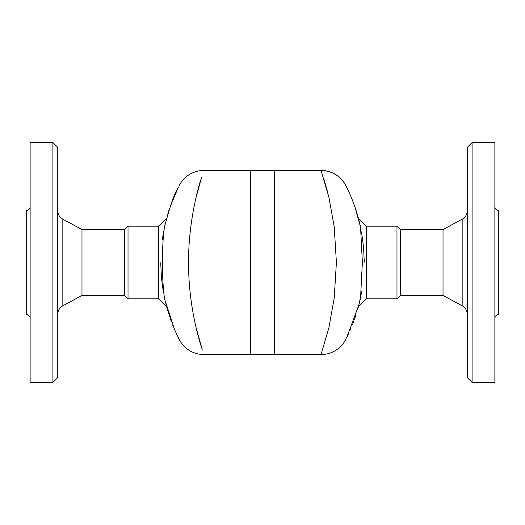 <?xml version="1.0" encoding="UTF-8"?>
<svg xmlns="http://www.w3.org/2000/svg" width="525" height="525" viewBox="0 0 525 525"><rect width="100%" height="100%" fill="white"/><g stroke="black" fill="none" stroke-linecap="round" stroke-linejoin="round"><path stroke-width="0.79" d="M165.907 304.08L166.648 306.908L158.583 298.843L158.583 226.157L128.021 226.157L124.628 229.543L81.979 229.543L62.836 219.207C59.581 217.298 57.888 214.456 57.75 210.683M165.263 223.545L164.45 227.161C161.818 244.263 161.68 279.392 164.45 297.839L164.798 299.434M164.804 299.447L164.955 300.129M164.975 224.792L165.073 224.352M166.405 218.991L166.556 218.433M166.583 218.328L166.189 219.811M164.968 300.162L174.457 329.339L179.104 339.288C179.176 339.642 182.398 345.667 187.615 349.269C192.511 352.761 197.964 354.533 203.976 354.578L250.386 354.578L250.386 170.422L203.976 170.422C197.964 170.468 192.511 172.239 187.615 175.731C182.844 178.762 178.959 185.679 179.104 185.719L178.881 186.165M173.473 327.003L172.679 325.041M171.294 321.418L166.648 306.908L164.463 297.872M196.298 328.598L197.426 333.119M198.594 337.477L199.257 339.833M195.95 327.121L202.21 349.42C197.997 337.424 188.626 303.26 188.606 265.033C187.911 227.023 196.842 191.231 201.607 177.43L195.95 197.879M170.422 205.984L172.804 199.657M175.941 192.301L177.194 189.604M178.001 187.93L178.388 187.149M170.041 207.08L178.178 187.563C174.484 193.312 169.91 206.509 164.45 227.161M57.75 262.5L57.75 147.407L52.907 142.557L52.907 382.443L57.75 377.593L57.75 262.5M52.907 382.443L30.128 382.443L30.128 142.557L52.907 142.557M158.583 298.843L128.021 298.843L124.628 295.457L81.979 295.457L81.979 229.543M30.128 318.353C29.892 316.004 28.599 314.711 26.25 314.475L26.25 210.525C28.599 210.289 29.892 208.996 30.128 206.647M128.021 298.843L128.021 226.157M124.628 295.457L124.628 229.543M163.511 293.081L161.444 278.014L160.729 262.822M162.271 239.682L164.732 225.881M167.35 215.572L168.873 210.571M443.021 295.457L462.164 305.793L462.164 219.207L443.021 229.543L443.021 295.457L400.372 295.457L396.979 298.843L396.979 226.157L366.417 226.157L366.417 298.843L358.352 306.908L359.966 300.471M346.487 338.1L358.883 304.894L360.55 297.839L362.375 262.5L360.55 227.161L358.372 218.151M366.417 226.157L358.352 218.092L360.55 227.168C355.235 202.25 345.627 185.509 345.87 185.666L343.547 181.88L340.764 178.618L337.385 175.731L333.729 173.486L329.628 171.78L325.303 170.756L321.024 170.422L328.932 197.367L334.222 226.957L336.407 262.5L334.215 298.062L328.919 327.666L321.024 354.578L274.614 354.578L274.614 170.422L321.024 170.422A27.864 27.864 153.1 0 1 345.87 185.666M359.94 300.569L358.444 306.567M355.898 315.118L354.414 319.476M353.771 321.254L352.373 324.903M350.831 328.67L350.477 329.497M348.226 334.51L347.117 336.827M354.959 207.08L360.537 227.128M361.489 231.919L363.556 246.986L364.271 262.178M361.883 290.85L358.883 304.894M360.268 299.119L358.365 306.869M358.352 306.908L357.663 309.369M346.192 186.309L346.631 187.182M347.077 188.101L347.799 189.591M349.079 192.334L349.506 193.292M352.137 199.507L353.896 204.087M472.093 262.5L472.093 142.557L467.25 147.407L467.25 377.593L472.093 382.443L472.093 262.5M472.093 382.443L494.872 382.443L494.872 142.557L472.093 142.557M494.872 318.353C495.108 316.004 496.401 314.711 498.75 314.475L498.75 210.525C496.401 210.289 495.108 208.996 494.872 206.647M250.628 262.5L250.628 354.578L274.372 354.578L274.372 170.422L250.628 170.422L250.628 262.5M329.05 197.879L328.965 197.505M327.731 192.498L323.702 178.395M400.372 295.457L400.372 229.543L396.979 226.157M170.041 317.914A20.593 6.398 -19.1 0 0 170.041 317.92L171.052 320.755M81.979 295.457L62.836 305.793L62.836 219.207M166.648 218.092L158.583 226.157M62.836 305.793C59.581 307.702 57.888 310.544 57.75 314.317M462.164 305.793C465.419 307.702 467.112 310.544 467.25 314.317M462.164 219.207C465.419 217.298 467.112 214.456 467.25 210.683M321.024 354.578C327.036 354.533 332.489 352.761 337.385 349.269C341.427 346.808 345.712 340.115 345.87 339.334M396.979 298.843L366.417 298.843M443.021 229.543L400.372 229.543"/></g></svg>
